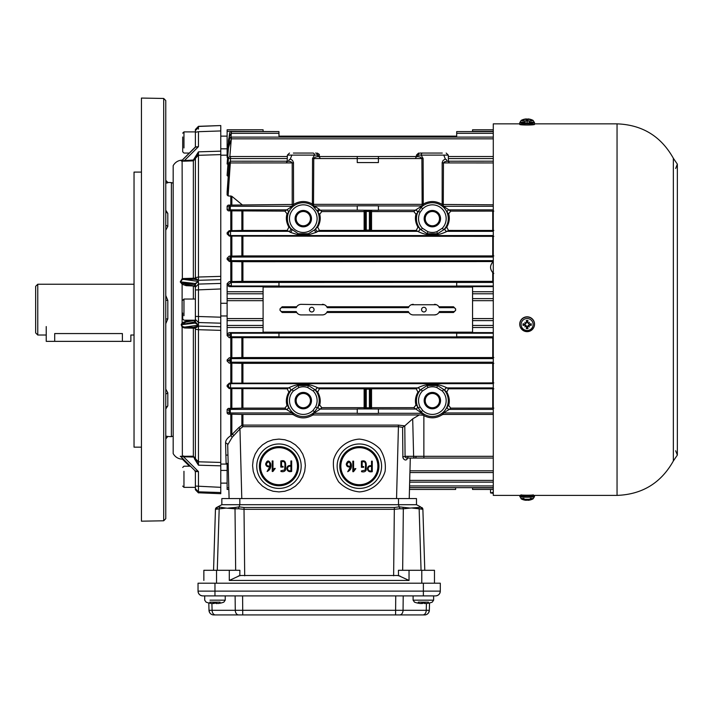<?xml version="1.0" encoding="UTF-8"?>
<svg xmlns="http://www.w3.org/2000/svg" width="713" height="713" viewBox="0 0 713 713"><rect width="100%" height="100%" fill="white"/><g stroke="black" fill="none" stroke-linecap="round" stroke-linejoin="round"><path stroke-width="1.07" d="M493.797 382.908L492.736 382.899L492.736 363.345L241.867 363.336L229.185 363.104L227.126 361.028L228.454 360.457L231.315 362.204A1.8 0.998 -91.3 0 1 230.317 360.43A1.8 0.998 -91.3 0 1 231.226 358.612L231.333 362.204A16322.032 569.634 180 0 0 229.185 363.104M229.336 383.148L227.126 385.305L227.126 386.482L228.427 385.876A2.112 2.112 -66.3 0 1 230.531 383.674A9731.844 339.638 0 0 1 229.336 383.148L492.736 382.899M370.475 389.253L370.475 407.72L369.414 407.791L369.414 389.182L370.475 389.253A1.061 1.061 -0 0 1 371.535 388.193L371.535 388.808L416.24 388.808L417.64 387.908C427.408 382.961 437.221 382.961 447.078 387.908L448.486 388.808L446.775 392.079C449.306 396.624 449.939 401.089 448.655 405.483L450.768 408.121L493.797 408.139M443.29 414.44L442.096 414.814L442.158 413.415C444.422 411.303 446.16 408.995 447.372 406.499A2.112 2.112 -129.8 0 0 449.342 409.387L443.441 412.979L443.29 414.44L493.28 414.44M493.28 138.839L231.333 138.839L231.333 137.101L231.333 138.839L228.454 147.823L227.126 163.589L227.946 164.569M493.28 480.41L409.708 480.41L409.966 470.803L493.28 470.803M227.126 163.571L228.472 147.582L231.315 138.848L230.317 137.413L231.226 138.839M227.126 175.656L228.427 158.473L230.531 158.571L230.531 156.521L230.531 158.571L228.427 158.473L227.126 174.988L228.187 176.717M493.28 383.674L230.531 383.674L230.531 387.908A2.112 2.112 65.5 0 1 228.427 385.876L227.126 385.305M227.126 155.176L220.78 155.176L220.78 303.275L227.126 303.275M220.78 303.275L220.78 464.074L226.128 464.074L225.575 443.094C225.531 440.438 227.269 437.978 230.789 435.705L238.9 427.533A988.984 988.913 -135.6 0 0 241.867 425.313A2.112 1.649 180 0 1 242.919 425.1L242.919 414.449L228.124 414.128L227.126 413.103L229.265 411.971L229.194 410.492L227.126 409.494L227.126 413.103M284.888 408.121L287 405.483L288.284 406.499A2.112 2.112 -50.2 0 1 286.314 409.387L284.888 408.121L242.919 408.121L228.249 408.406L227.126 409.494M227.126 386.482L229.149 388.549L287.17 388.808L288.578 387.908C298.346 382.961 308.159 382.961 318.016 387.908L319.424 388.808L364.129 388.808L365.181 389.851M493.797 357.543L241.867 357.543L229.31 357.766L227.126 359.913L227.126 361.028M493.28 281.359L241.867 281.368L229.212 281.582L227.126 283.676L227.126 335.573L229.212 337.668L493.28 337.891M493.797 255.914L241.867 255.914L229.185 256.145L227.126 258.222L227.126 259.336L229.31 261.484L241.867 261.707L493.28 261.564C489.671 265.37 489.671 269.202 493.28 273.052M449.342 162.938L448.629 161.61L447.158 161.2L444.671 161.735L443.441 162.867L443.29 204.809L443.441 206.271L450.768 211.119L448.655 213.766C449.939 218.151 449.306 222.625 446.775 227.171L448.486 230.433L447.078 231.342C437.319 236.288 427.506 236.288 417.64 231.342L318.016 231.342A2.112 2.112 58.7 0 1 316.296 227.991L317.713 227.171L319.424 230.433L316.251 232.331L309.139 234.586L297.464 234.586L290.343 232.331L287.17 230.433L241.867 230.451L229.149 230.7L227.126 232.768L227.126 233.944L229.336 236.101L493.797 236.342M288.507 161.2L289.273 159.56L290.672 159.186L292.482 160.372L293.48 162.519L293.56 204.453L228.124 205.121L227.126 206.146L227.126 209.756L228.249 210.843L284.888 211.119L292.214 206.271L292.205 162.805L290.859 161.682L288.498 161.2L286.947 161.673L286.314 162.938M227.135 191.708L227.126 194.961L228.124 195.897L231.85 196.298L242.197 204.809M227.126 157.368A49116.529 48673.444 109.9 0 1 228.427 142.288L227.126 157.27L227.634 157.609M227.126 233.944L228.427 233.374A2.112 2.112 66.3 0 0 230.531 235.566A9731.844 339.638 180 0 0 229.336 236.101M493.102 261.716L492.736 262.045C489.831 265.53 489.831 269.033 492.736 272.571L493.797 273.435M227.126 209.756L229.194 208.757L229.265 207.269A1.061 1.052 -63.5 0 1 230.326 206.271L230.246 209.863A5726.932 199.863 180 0 0 228.249 210.843M229.194 208.757A1.061 1.052 64.7 0 0 230.246 209.863L286.314 209.863A2.112 2.112 50.2 0 1 288.284 212.75L287 213.766C285.726 218.151 286.35 222.625 288.881 227.171L298.141 233.712L308.453 233.712L314.727 229.729L316.296 227.991M228.249 408.406A5726.932 199.863 0 0 0 230.246 409.387A1.061 1.052 115.3 0 0 229.194 410.492M278.97 282.437L456.694 282.339L456.694 286.127L278.97 286.127L278.97 282.437L231.315 282.437L231.324 286.029L231.315 282.437L231.27 286.029L231.315 282.437L231.27 286.029L231.315 282.437L231.27 286.029L231.315 282.437L231.27 286.029L231.315 282.437L231.27 286.029L231.306 282.437L231.262 286.029L231.306 282.437L231.262 286.029L231.306 282.437L231.262 286.029L231.306 282.437L231.262 286.029L231.306 282.437L231.262 286.029L231.306 282.437L231.262 286.029L231.306 282.437L231.262 286.029L231.306 282.437L231.262 286.029L231.306 282.437L231.262 286.029L231.306 282.437L231.262 286.029L231.306 282.437L231.262 286.029L231.306 282.437L231.262 286.029L231.306 282.437L228.427 284.211A49116.529 2241.832 172.8 0 1 227.126 283.676M493.28 133.313L456.694 133.313L456.694 131.584L456.694 136.13L278.97 136.13L278.97 131.584L278.97 133.313L231.315 133.313L231.324 131.584L231.324 133.313L230.727 131.682L231.27 133.313C229.221 136.192 228.276 139.187 228.427 142.288L229.684 132.6M227.126 157.27L227.126 150.942L227.679 150.942L228.436 142.172M278.97 133.313L231.315 133.313C229.363 135.835 228.392 138.83 228.427 142.288M229.149 230.7A7226.184 252.188 -0 0 0 230.531 231.342A2.112 2.112 -65.5 0 0 228.427 233.374L227.126 232.768M227.126 259.336L231.315 257.045L231.226 260.637A1.8 0.998 -88.7 0 1 230.317 258.819A1.8 0.998 -88.7 0 1 231.315 257.045L231.333 257.045A16322.032 569.634 0 0 1 229.185 256.145M231.226 260.637C229.221 259.995 228.294 259.38 228.454 258.792L227.126 258.222M227.126 359.913L228.454 360.457L231.226 358.612M493.797 363.336L492.736 363.345M227.126 284.237L228.427 284.211C228.276 284.808 229.221 285.414 231.27 286.029L231.262 286.029M278.97 286.029L231.324 286.029L229.791 286.644A2.13 2.112 -21.8 0 1 227.67 284.505M229.791 286.644L263.097 286.644L263.097 332.597L229.791 332.597L231.324 333.221L456.694 333.123L456.694 336.91L278.97 336.91L278.97 333.221M263.097 287.081L472.559 287.081M263.097 332.169L472.559 332.169M326.795 312.472L408.861 312.472L409.574 313.363M282.143 312.472L280.022 310.351L280.022 308.898L282.143 306.777L282.143 307.668A2.121 2.112 90 0 0 280.031 309.62L280.022 309.62A2.121 2.112 90 0 0 282.143 311.581L282.143 312.472L296.724 312.472L297.446 313.363M282.143 306.777L296.724 306.777M324.362 304.736L301.18 304.335A5.285 5.285 0 0 0 296.269 307.668L282.143 307.668M326.795 306.777L408.861 306.777M436.499 304.736L411.294 304.736M438.932 306.777L453.521 306.777L455.634 308.898L455.634 310.351L453.521 312.472L453.521 311.581L439.386 311.581A5.285 5.285 0 0 1 434.475 314.914L436.499 314.513M438.932 312.472L453.521 312.472M413.317 304.335A5.285 5.285 0 0 0 408.406 307.668L327.249 307.668A5.285 5.285 0 0 0 322.338 304.335M282.143 311.581L296.269 311.581A5.285 5.285 0 0 0 301.18 314.914L322.338 314.914A5.285 5.285 0 0 0 327.249 311.581L408.406 311.581A5.285 5.285 0 0 0 413.317 314.914L434.475 314.914M493.28 332.597L472.559 332.597L472.559 286.644L493.28 286.644M287 405.483C285.726 401.089 286.35 396.624 288.881 392.079L287.17 388.808M288.284 406.499C289.487 408.986 291.225 411.294 293.498 413.415L293.56 414.832L292.366 414.449L292.214 412.979L286.314 409.387L230.246 409.387L230.326 412.979A1.061 1.052 -116.5 0 1 229.265 411.971M319.424 388.808L317.713 392.079L314.727 389.521A15.927 15.927 0 0 1 317.428 407.952L318.292 406.214A2.112 2.112 -130.4 0 0 320.28 409.066L313.756 413.299L313.506 414.939L312.383 415.26C305.966 418.896 299.701 418.754 293.56 414.832M312.383 415.26L312.535 413.683L314.486 411.936A15.927 15.927 0 0 1 292.089 411.918A15.927 15.927 0 0 1 291.867 389.521L288.881 392.079M448.655 213.766L447.372 212.75C446.169 210.255 444.431 207.955 442.158 205.834L442.176 162.519L443.067 160.505L444.983 159.186L446.338 159.516L447.158 161.2M445.393 159.142L443.789 155.113L448.281 155.113L421.169 155.113L423.121 158.544L423.264 204.043L423.121 205.567L421.169 207.314L422.657 208.82L420.109 212.278A13.805 13.805 0 0 0 422.444 228.258L420.928 229.729A15.927 15.927 0 0 1 418.237 211.298L420.109 212.278M493.28 204.809L442.096 204.453C435.893 200.701 429.618 200.567 423.264 204.043L422.149 204.355L421.891 158.42L420.314 157.083L417.738 156.521L416.142 156.994L415.385 158.571M227.126 194.961L229.265 162.903L227.126 191.806M227.126 335.573A49116.529 2241.832 7.2 0 1 228.427 335.039L227.126 335.012M227.67 334.745A2.13 2.112 -158.1 0 1 229.791 332.597M407.676 458.049L406.686 459.68L405.296 460.063L403.843 459.234L402.89 457.514L402.604 427.354L398.424 426.695L398.424 425.1L404.788 425.866L405.073 456.311L405.733 457.594L406.909 458.049L406.098 457.826M410.296 458.049L409.235 498.565L409.565 485.936L493.28 485.936M396.544 498.565L398.424 426.695L242.919 426.695A967.452 967.122 0 0 1 239.96 428.923L232.135 437.363L227.688 444.867A2.112 1.827 -1.5 0 0 225.575 443.094M228.222 465.206L227.126 463.361L227.126 489.466L228.855 489.466L228.811 487.808L229.096 498.565L227.688 444.867L228.222 465.206L227.955 455.081L228.222 465.206L227.955 455.081L225.896 455.081M446.775 392.079L443.789 389.521A15.927 15.927 0 0 1 443.566 411.918A15.927 15.927 0 0 1 421.169 411.936L423.121 413.683L423.87 415.59L423.87 458.049L423.87 456.311L413.62 456.311A1.8 1.274 90 0 0 414.886 458.049A1.8 1.274 90 0 0 416.16 456.311M423.264 415.233L419.324 414.939L412.693 418.843L404.788 425.866M448.486 388.808L493.797 388.799M493.28 387.908L447.078 387.908A2.112 2.112 -58.7 0 0 445.358 391.259M290.343 232.331A2.112 0.865 135.2 0 0 291.867 229.729A15.927 15.927 0 0 1 303.301 202.724A15.927 15.927 0 0 1 314.486 207.314A2.112 0.865 135.3 0 0 315.975 206.939L320.28 210.183L357.249 210.183L357.249 205.807L378.407 205.807L378.407 210.317L357.249 210.183M297.464 234.586L298.141 233.712A15.927 15.927 0 0 0 308.453 233.712L309.139 234.586M493.28 131.584L456.694 131.584L472.559 131.584L472.559 129.784L493.28 129.784M230.246 162.938C230.335 160.692 230.361 160.692 230.326 162.938L229.265 162.903M227.135 191.752L229.194 162.894L230.335 161.2L230.531 158.571L287.286 158.571M402.604 427.354L404.405 426.116M370.475 211.529L370.475 229.996L369.414 230.067L369.414 211.449L370.475 211.529A1.061 1.061 180 0 1 371.535 210.469L371.535 211.583L413.834 211.583L415.385 210.183A2.112 2.112 -130.4 0 1 417.363 213.035L421.169 207.314A15.927 15.927 0 0 1 443.566 207.331A15.927 15.927 0 0 1 443.789 229.729L446.775 227.171M493.28 209.863L449.342 209.863A2.112 2.112 -50.2 0 0 447.372 212.75M450.768 211.119L493.797 211.11M448.486 230.433L493.797 230.451M405.127 456.721L402.738 456.596M403.005 457.871L403.21 458.334M493.28 492.3L490.544 492.915L493.28 493.36M493.28 489.466L472.559 489.466L472.559 487.665L455.634 487.665L455.634 489.466L455.634 487.728L409.52 487.728M445.358 227.991A2.112 2.112 -121.3 0 0 447.078 231.342L493.28 231.342M316.251 232.331A2.112 0.865 44.8 0 1 314.727 229.729A15.927 15.927 0 0 0 317.428 211.298L312.535 205.567L312.392 204.043L312.535 158.544L314.486 155.113L287.375 155.113L291.867 155.113L290.262 159.142M233.944 435.572A2.112 0.775 40.8 0 0 231.85 434.164L231.85 414.146M241.787 498.565L239.96 428.923L238.9 427.533M398.424 425.1L242.919 425.1L242.919 426.695L241.867 425.313L241.867 414.431M359.37 439.092C347.258 439.894 337.106 447.996 333.631 459.627C332.677 467.675 334.379 475.125 338.728 481.961C344.424 487.728 351.304 491.043 359.37 491.908C371.473 491.105 381.624 483.004 385.1 471.373C386.054 463.325 384.352 455.874 380.002 449.038C374.307 443.272 367.427 439.957 359.37 439.092M278.97 439.092L273.088 439.761L267.509 441.712L262.509 444.859L258.329 449.038L255.183 454.047L253.231 459.627L252.571 465.5L253.231 471.373L255.183 476.961L258.329 481.961L262.509 486.141L267.509 489.287L273.088 491.248L278.97 491.908L284.844 491.248L290.423 489.287L295.423 486.141L299.603 481.961L302.749 476.961L304.701 471.373L305.36 465.5L304.701 459.627L302.749 454.047L299.603 449.038L295.423 444.859L290.423 441.712L284.844 439.761L278.97 439.092M278.97 488.405A22.219 22.219 0 0 0 301.18 466.195A22.219 22.219 0 0 0 278.97 443.976A22.219 22.219 0 0 0 256.751 466.195A22.219 22.219 0 0 0 278.97 488.405M278.97 446.623A19.572 19.572 0 0 1 295.913 475.981A19.572 19.572 0 0 1 262.019 475.981A19.572 19.572 0 0 1 278.97 446.623M453.521 311.581A2.121 2.112 -90 0 0 455.625 309.62A2.121 2.112 -90 0 0 453.521 307.668L453.521 306.777M434.475 304.335A5.285 5.285 0 0 1 439.386 307.668L453.521 307.668M423.896 311.955A2.326 2.326 0 0 0 425.911 308.462A2.326 2.326 0 0 0 421.882 308.462A2.326 2.326 0 0 0 423.896 311.955M311.759 311.955A2.326 2.326 0 0 0 313.773 308.462A2.326 2.326 0 0 0 309.745 308.462A2.326 2.326 0 0 0 311.759 311.955M378.407 409.066L378.407 413.433L357.249 413.433L357.249 408.923L415.385 409.066A2.112 2.112 130.4 0 0 417.363 406.214L418.237 407.952A15.927 15.927 0 0 1 420.928 389.521L427.212 385.537A15.927 15.927 0 0 1 437.515 385.537L443.789 389.521L442.274 390.991L436.828 387.542A13.805 13.805 0 0 0 427.889 387.542L427.212 385.537L437.515 385.537L436.828 387.542M313.506 414.939L419.324 414.939M422.149 414.913L421.909 413.299L413.834 407.667L415.955 405.073L417.363 406.214M232.135 437.363A2.112 1.248 59 0 0 230.789 435.705L230.789 414.128M227.126 150.942L227.126 131.352L278.97 131.584L231.315 131.584A1.8 1.8 0 0 0 230.727 131.682L230.727 131.682M263.097 131.352L263.097 129.784L227.126 129.784L227.126 131.352M456.694 136.13L455.589 136.13M280.066 136.121L278.97 136.13M317.713 392.079C320.173 396.481 320.832 400.813 319.7 405.073L321.821 407.667L364.129 407.667L364.129 388.193A1.061 1.061 180 0 1 365.181 389.253L366.241 389.182L366.241 407.791L365.181 407.72A1.061 1.061 0 0 1 364.129 408.781L364.129 407.667L365.181 406.686M318.292 406.214L319.7 405.073M319.424 230.433L364.129 230.433L365.181 229.399M417.943 227.171L419.36 227.991A2.112 2.112 -58.7 0 1 417.64 231.342L416.24 230.433L417.943 227.171C415.492 222.768 414.823 218.436 415.955 214.176L413.834 211.583M370.475 212.563L371.535 211.583L371.535 230.433L416.24 230.433M365.181 229.996L365.181 211.529L366.241 211.449L366.241 230.067L365.181 229.996A1.061 1.061 180 0 1 364.129 231.057L371.535 231.057L370.475 229.399M321.821 211.583L319.7 214.176L318.292 213.035A2.112 2.112 130.4 0 1 320.28 210.183L321.821 211.583L364.129 211.583L365.181 212.563M378.407 210.183L415.385 210.183L421.909 205.95L422.149 204.355L313.515 204.355L313.756 205.95L315.975 206.939M318.292 213.035L317.428 211.298A2.112 1.025 151.7 0 1 319.299 209.194M320.28 158.571L319.513 156.994L317.927 156.521L315.164 157.163L313.773 158.42L313.515 204.355L312.392 204.043C306.037 200.567 299.763 200.701 293.56 204.453L293.498 205.834C291.234 207.946 289.496 210.246 288.284 212.75M371.535 231.057A1.061 1.061 0 0 1 370.475 229.996M317.713 227.171C320.173 222.768 320.832 218.436 319.7 214.176M417.631 156.521L418.237 155.113L416.437 155.113L421.169 155.113A2.112 1.488 -90 0 1 422.657 153.054L442.274 153.054M378.407 158.571L378.407 162.573L357.249 162.573L357.249 156.521L357.249 158.571L378.407 158.571L378.407 156.521L378.407 158.571L423.121 158.544M418.237 155.113A2.112 1.881 90 0 1 420.109 153.054L422.657 153.054M287 213.766L284.888 211.119M365.181 407.72L365.181 389.253M422.444 228.258L427.889 231.707A13.805 13.805 0 0 0 436.828 231.707L442.274 228.258L443.789 229.729L437.515 233.712A15.927 15.927 0 0 1 427.212 233.712L420.928 229.729L419.36 227.991M427.889 231.707L427.212 233.712L437.515 233.712L436.828 231.707M432.363 226.841A8.199 8.199 0 0 0 439.458 214.542A8.199 8.199 0 0 0 425.26 214.542A8.199 8.199 0 0 0 432.363 226.841M417.363 213.035L415.955 214.176M365.181 211.529A1.061 1.061 -0 0 0 364.129 210.469L364.129 231.057M432.363 225.789A7.139 7.139 0 0 0 438.548 215.076A7.139 7.139 0 0 0 426.178 215.076A7.139 7.139 0 0 0 432.363 225.789M229.265 207.269L227.126 206.146M314.727 389.521L313.212 390.991L307.766 387.542A13.805 13.805 0 0 0 298.827 387.542L293.382 390.991L291.867 389.521L298.141 385.537A15.927 15.927 0 0 1 308.453 385.537L314.727 389.521M293.382 390.991A13.805 13.805 0 0 0 293.578 410.412A13.805 13.805 0 0 0 312.998 410.43L314.486 411.936L317.428 407.952L315.547 406.971A13.805 13.805 0 0 0 313.212 390.991M303.301 408.799A8.199 8.199 0 0 0 310.396 396.508A8.199 8.199 0 0 0 296.198 396.508A8.199 8.199 0 0 0 303.301 408.799M370.475 389.851L371.535 388.808L371.535 407.667L413.834 407.667M227.126 163.981L228.454 147.823M442.096 414.814C436.169 418.531 430.091 418.789 423.87 415.59M229.149 388.549A7226.603 252.206 180 0 1 230.531 387.908L288.578 387.908A2.112 2.112 -121.3 0 1 290.298 391.259M427.889 387.542L422.444 390.991L420.928 389.521L419.36 391.259A2.112 2.112 -121.3 0 0 417.64 387.908L318.016 387.908A2.112 2.112 -58.7 0 0 316.296 391.259M307.766 387.542L308.453 385.537L298.141 385.537L298.827 387.542M278.97 447.684A18.511 18.511 0 0 1 294.995 475.446A18.511 18.511 0 0 1 262.937 475.446A18.511 18.511 0 0 1 278.97 447.684M268.043 470.295L269.844 466.73C267.366 467.131 265.958 466.195 265.637 463.94C267.081 460.126 268.73 459.974 270.592 463.495C271.35 467.256 270.191 469.92 267.117 471.489L269.844 466.73M272.972 470.125L274.3 468.423L275.236 468.423L272.919 471.489L272.223 471.489L272.223 460.946L272.972 460.946L272.972 470.125M290.913 465.562L290.913 460.946L291.662 460.946L291.662 471.462C288.881 472.068 287.25 471.088 286.76 468.53C287.089 466.15 288.48 465.161 290.913 465.562M280.94 470.749L284.817 469.92C284.211 466.863 286.804 460.411 281.546 461.721L281.546 466.355L283.061 466.355L283.061 467.104L280.797 467.104L280.797 460.972C287.214 459.119 285.378 466.017 285.548 469.992C284.737 471.525 283.195 472.024 280.94 471.489L280.94 470.749M290.913 470.723L290.913 466.302C288.934 465.91 287.802 466.65 287.499 468.539C287.802 470.375 288.943 471.106 290.913 470.723M242.919 414.449L292.366 414.449M447.372 406.499L448.655 405.483M432.363 408.799A8.199 8.199 0 0 0 439.458 396.508A8.199 8.199 0 0 0 425.26 396.508A8.199 8.199 0 0 0 432.363 408.799M422.444 390.991A13.805 13.805 0 0 0 420.109 406.971L418.237 407.952L421.169 411.936L422.657 410.43A13.805 13.805 0 0 0 442.078 410.412A13.805 13.805 0 0 0 442.274 390.991M415.955 405.073C414.823 400.813 415.492 396.481 417.943 392.079L416.24 388.808M370.475 407.72A1.061 1.061 180 0 0 371.535 408.781L371.535 407.667L370.475 406.686M419.36 391.259L417.943 392.079M231.27 333.221L228.427 335.039L231.315 336.812A1.8 0.588 -90.7 0 1 230.727 335.021A1.8 0.588 -90.7 0 1 231.27 333.221L231.324 336.812A53284.941 1859.62 180 0 0 229.212 337.668M266.377 463.896C266.609 465.598 267.767 466.275 269.844 465.928C269.692 461.436 268.534 460.758 266.377 463.896L266.555 464.831M318.034 156.521L317.428 155.113L319.219 155.113L314.486 155.113A2.112 1.488 90 0 0 312.998 153.054L313.212 153.054M317.428 155.113A2.112 1.881 -90 0 0 315.547 153.054M293.382 153.054L312.998 153.054M287.17 230.433L288.881 227.171M409.708 480.41L409.663 482.148L493.28 482.148M493.28 235.566L230.531 235.566L230.531 231.342L288.578 231.342A2.112 2.112 121.3 0 0 290.298 227.991M303.301 210.451A8.199 8.199 0 0 1 310.396 222.741A8.199 8.199 0 0 1 296.198 222.741A8.199 8.199 0 0 1 303.301 210.451M303.301 211.503A7.139 7.139 0 0 0 296.153 218.641A7.139 7.139 0 0 0 303.301 225.789A7.139 7.139 0 0 0 310.44 218.641A7.139 7.139 0 0 0 303.301 211.503M303.301 407.747A7.139 7.139 0 0 0 309.478 397.034A7.139 7.139 0 0 0 297.116 397.034A7.139 7.139 0 0 0 303.301 407.747M432.363 407.747A7.139 7.139 0 0 0 438.548 397.034A7.139 7.139 0 0 0 426.178 397.034A7.139 7.139 0 0 0 432.363 407.747M493.28 458.049L406.909 458.049L407.756 457.666L408.192 456.311M359.37 443.976A22.219 22.219 0 0 0 337.151 466.195A22.219 22.219 0 0 0 359.37 488.405A22.219 22.219 0 0 0 381.58 466.195A22.219 22.219 0 0 0 359.37 443.976M359.37 446.623A19.572 19.572 0 0 1 376.312 475.981A19.572 19.572 0 0 1 342.418 475.981A19.572 19.572 0 0 1 359.37 446.623M359.37 447.684A18.511 18.511 0 0 1 375.394 475.446A18.511 18.511 0 0 1 343.336 475.446A18.511 18.511 0 0 1 359.37 447.684M348.648 470.5L350.457 466.935L347.071 466.249M355.84 468.628L353.523 471.694L352.837 471.694L352.837 461.151L353.586 461.151L353.586 470.33L354.905 468.628L355.84 468.628M346.251 464.145C347.686 460.331 349.343 460.179 351.206 463.7C351.964 467.461 350.805 470.125 347.721 471.694L350.457 466.935C347.971 467.336 346.571 466.4 346.251 464.145M371.526 461.151L372.275 461.151L372.275 471.667C369.486 472.273 367.855 471.293 367.373 468.735C367.703 466.355 369.084 465.366 371.526 465.767L371.526 461.151M361.411 461.177C367.828 459.324 365.992 466.222 366.161 470.197C365.341 471.73 363.808 472.229 361.544 471.694L361.544 470.945L365.421 470.117C364.824 467.068 367.418 460.616 362.159 461.926L362.159 466.56L363.666 466.56L363.666 467.309L361.411 467.309L361.411 461.177M371.526 466.507C369.548 466.115 368.407 466.855 368.113 468.735C368.407 470.58 369.548 471.311 371.526 470.928L371.526 466.507M346.99 464.101C347.222 465.803 348.381 466.48 350.457 466.133C350.306 461.641 349.147 460.963 346.99 464.101L347.169 465.036M194.373 279.22A1.061 1.043 -0 0 0 195.389 278.177L195.389 158.206L198.455 151.851L198.455 155.309L220.78 154.605L220.78 276.368L198.455 277.027L198.455 280.307L195.389 278.257L194.373 279.3L182.359 279.469L180.79 281.519L182.688 283.364L194.373 286.171L195.389 287.312M195.389 278.177L193.348 278.239L193.348 279.059M195.389 159.436L195.389 278.257M198.437 155.086L195.389 158.455M182.35 160.095L182.118 160.104C178.152 160.372 175.175 162.225 173.179 165.657L173.179 453.593C175.175 457.024 178.152 458.878 182.118 459.145L182.118 458.557M195.389 329.299L195.389 458.691L198.455 461.792L198.455 329.709L195.389 329.299L195.389 328.14L198.455 326.091L198.455 329.709L220.78 330.36L220.78 462.443L198.455 461.792L198.455 465.188L195.389 458.361L193.348 456.213L180.264 456.302L183.517 456.775L198.455 471.578L195.478 471.56A1.061 0.945 149.6 0 0 195.335 471.026L195.478 471.56M193.098 320.636L186.735 320.903L182.118 322.891L181.218 324.709L182.118 327.222L184.729 327.998L184.729 327.089L193.348 327.347L198.455 326.091L220.78 326.759L220.78 323.194L198.455 322.534L198.455 281.439L195.478 283.899L195.202 283.524L198.455 281.439L183.517 279.353L183.517 278.533L182.118 278.756L180.264 281.84L182.118 284.282L186.191 285.681L193.348 285.984M182.118 160.692L181.218 160.942L182.118 161.147A1.061 0.615 92.9 0 0 182.573 160.692L193.348 160.006L198.455 151.851L220.78 151.147L220.78 154.605M195.478 322.713L195.202 323.087L198.455 325.173L195.389 322L195.389 287.214L198.455 284.086L220.78 283.426L220.78 276.368M220.78 283.426L220.78 323.194M220.78 330.36L220.78 326.759M220.78 487.335L220.78 493.699L198.455 492.79L195.389 489.617L195.389 486.07L220.78 487.335L220.78 462.443M195.478 146.691A1.061 0.945 -149.6 0 1 195.371 147.172L198.455 146.673L195.389 146.94L195.389 129.632L198.455 126.459L220.78 125.55L220.78 151.147M195.389 160.888L195.389 174.346M181.325 324.308L182.573 326.625L184.729 327.089L198.455 325.173L198.455 322.534L195.389 319.406M181.218 324.709L195.202 323.087L194.373 320.44L185.763 322.16L181.958 324.549L195.086 321.813L195.389 320.476M195.478 283.899L195.389 287.214L194.373 286.171L195.086 284.478A3.057 2.13 80.1 0 1 195.202 283.524L180.264 281.84M185.763 322.16L194.373 320.44M180.264 456.302A1.052 0.927 122.3 0 1 180.603 456.427L180.603 456.427A1.052 0.927 122.3 0 1 180.612 456.427L195.371 471.079A1.061 1.043 180 0 1 195.389 471.311L195.389 486.07M180.398 456.4A1.052 0.936 122.1 0 1 180.639 456.463L195.317 470.999M180.398 282.179L195.389 284.924M195.389 132.253L198.455 131.7L198.455 146.673L184.729 160.282L184.729 161.147L182.118 161.147L182.359 279.469M186.191 285.681L186.191 284.469M184.729 327.998L195.389 328.23L194.373 327.187M195.389 458.361L193.348 457.06L193.348 327.347M182.359 456.552L182.118 327.222L182.573 326.625M195.202 470.865L198.455 471.578L198.455 491.827L220.78 492.531M195.389 158.206L194.373 158.393M198.455 155.309L198.455 277.027L195.389 277.696M195.389 289.986L220.78 288.961M195.389 316.403L220.78 317.205M195.389 129.632L195.389 130.577L198.455 127.422M184.729 161.147L193.348 160.871L195.389 158.741L194.373 158.928M181.218 160.942A1.061 0.998 -113.9 0 0 181.512 160.862L195.389 146.94A1.061 1.043 180 0 1 195.362 147.19A1.061 0.945 -149.6 0 1 195.344 147.226M195.202 147.386L181.833 160.63L182.573 160.692M198.428 129.124L198.455 126.459M183.517 278.533L193.348 278.239L193.348 160.006M195.389 130.577L195.389 147.136M198.428 154.097L197.51 155.487M195.086 322.133L195.389 321.688M198.437 463.94L197.51 463.762M198.428 465.152L198.437 464.163M195.389 488.672L198.455 491.827L198.455 492.915L195.389 489.751M195.389 458.691L194.373 458.183M182.769 323.542L182.118 322.891L182.118 284.282L182.688 283.364M186.735 320.903L186.761 321.955M183.517 455.928L183.517 456.775L193.348 457.06M183.963 315.716L183.963 299.041L195.389 299.041L195.389 286.056M195.389 472.256A1.061 1.043 -0 0 0 195.086 471.516M195.389 328.14A1.061 1.043 -0 0 0 194.373 327.098M54.696 333.559C43.778 335.146 43.778 335.146 54.696 333.559L54.696 341.358L46.229 341.358L130.862 341.358L122.395 341.358L122.395 333.559L54.696 333.559M37.762 284.237L35.65 286.35L35.65 332.9L37.762 335.012L37.762 284.237L134.035 284.237M37.762 335.012L46.229 335.012M122.395 333.559C133.313 335.146 133.313 335.146 122.395 333.559M130.862 341.358L130.862 335.012L134.035 335.012M520.989 494.822C520.615 495.33 533.645 495.33 533.262 494.822M527.718 125.007L526.542 125.007M519.741 123.857L493.28 123.857L493.28 495.392L617.048 495.392L617.048 123.857L534.518 123.857M617.048 123.857C642.253 124.802 661.013 136.272 673.348 158.268L673.348 460.981C661.013 482.977 642.253 494.439 617.048 495.392M525.882 495.392A7.406 0.579 0 0 0 527.13 495.401A7.406 0.579 0 0 0 528.378 495.392M523.957 498.396A6.007 0.472 0 0 0 521.185 498.868A6.007 0.472 0 0 0 527.13 499.269A6.007 0.472 0 0 0 533.066 498.868A6.007 0.472 0 0 0 530.303 498.396M527.682 500.294L528.217 500.285L527.682 500.285A12.665 1.791 -95.7 0 0 527.95 499.929L526.31 499.929A12.665 1.791 95.7 0 0 526.577 500.285L526.042 500.285A12.558 9.563 79.8 0 1 524.848 500.063A12.558 7.807 -73.4 0 0 525.793 500.268L525.142 500.178A12.665 12.522 -93.7 0 1 523.084 499.679L523.084 499.555M528.217 500.285A12.558 9.563 -79.8 0 0 529.411 500.063A12.558 7.807 73.4 0 1 528.467 500.268L528.467 500.259A12.691 12.691 0 0 0 533.066 498.868L534.474 496.658A7.344 0.579 180 0 1 527.13 497.228A7.344 0.579 180 0 1 519.786 496.658A7.344 0.579 180 0 1 527.13 496.079A7.344 0.579 180 0 1 534.474 496.658L534.518 495.392M529.117 500.178L528.467 500.268L529.117 500.178A12.665 12.522 93.7 0 0 531.167 499.679L531.167 499.555M529.376 500.045A12.665 12.353 137.9 0 0 530.882 499.653M523.369 499.653A12.665 12.353 -137.9 0 0 524.884 500.045M519.741 495.392L521.185 498.868A12.691 12.691 0 0 0 525.775 500.268L525.142 500.178M526.577 500.294L526.042 500.285M526.31 499.929L527.932 499.947M527.13 123.848A7.406 0.579 180 0 1 534.536 124.427A7.406 0.579 180 0 1 527.13 125.016A7.406 0.579 180 0 1 519.724 124.427A7.406 0.579 180 0 1 527.13 123.848M530.695 120.069A6.007 0.472 180 0 1 533.066 120.381A6.007 0.472 180 0 1 527.13 120.925A6.007 0.472 180 0 1 521.185 120.381A6.007 0.472 180 0 1 523.565 120.069M528.253 119.178L527.682 118.955L527.602 119.927L528.217 119.169A12.558 9.224 -110 0 1 529.411 119.543A12.558 8.155 99.3 0 0 528.467 119.151L529.117 119.16A12.665 12.353 42.1 0 1 531.167 119.695L531.167 119.57A12.665 12.522 86.3 0 0 529.117 119.071L528.458 119.231M529.117 119.16L528.467 118.982A12.558 9.563 -100.2 0 0 528.217 118.955L527.682 118.955L527.593 119.927M526.042 119.169A12.558 9.224 110 0 0 524.848 119.543A12.558 8.155 -99.3 0 1 525.793 119.151L525.793 118.982A12.558 9.563 100.2 0 1 526.042 118.955L526.577 118.955L526.657 119.927L526.042 119.169L526.577 119.267A12.665 1.961 85.6 0 0 526.31 119.953L527.95 119.953A12.665 1.961 -85.6 0 0 527.682 119.267L528.217 119.169M525.142 119.16L525.793 118.982L525.142 119.071A12.665 12.522 -86.3 0 0 523.084 119.57L523.084 119.695A12.665 12.353 -42.1 0 1 525.142 119.16L525.802 119.231M526.666 119.927L526.577 118.955L526.007 119.178M527.477 326.607A3.699 3.69 0 0 1 526.782 326.607M520.526 327.534A7.406 7.38 0 0 1 527.13 316.813A7.406 7.38 0 0 1 533.734 327.534M527.13 318.524A6.007 5.989 0 0 1 532.326 327.508A6.007 5.989 0 0 1 521.925 327.508A6.007 5.989 0 0 1 527.13 318.524M527.682 322.641A12.665 1.248 -81.8 0 0 527.95 320.547L527.593 321.634A2.843 2.834 0 0 0 526.666 321.634L526.818 322.383L525.142 324.067L523.084 323.764A4.126 4.109 180 0 0 523.084 325.395A12.665 2.077 -8.7 0 0 525.142 325.173L526.577 326.599A12.665 0.954 98.9 0 0 526.31 328.604L526.666 327.222A2.843 2.834 0 0 0 527.593 327.222L527.442 326.411L529.153 324.709L531.167 325.395A4.126 4.109 180 0 0 531.167 323.764L529.117 324.067L527.442 322.383L527.593 321.634M529.411 322.329L528.19 323.319A12.558 1.435 -39.9 0 1 529.411 322.329A12.558 2.799 129.6 0 1 528.467 323.533M528.467 325.707A12.558 1.542 49.1 0 1 529.411 326.866L528.404 325.814L529.117 325.173A12.665 2.077 8.7 0 0 531.167 325.395M529.411 326.866A12.558 2.914 -139 0 1 528.217 325.957L528.19 325.431M527.593 327.222L527.95 328.604A12.665 0.954 -98.9 0 0 527.682 326.599L528.217 325.957M526.042 325.957A12.558 2.914 139 0 1 524.848 326.866A12.558 1.542 -49.1 0 1 525.793 325.707M525.793 323.533A12.558 2.799 -129.6 0 1 524.848 322.329A12.558 1.435 39.9 0 1 526.042 323.292L525.107 324.085L523.084 323.764M526.666 321.634L526.31 320.547A12.665 1.248 81.8 0 0 526.577 322.641L525.855 323.283L524.848 322.329M524.322 323.96A2.843 2.834 0 0 0 524.322 324.896L523.084 325.395M529.937 324.896A2.843 2.834 0 0 0 529.937 323.96L531.167 323.764M524.848 326.866L526.069 325.431L526.666 327.222M529.937 323.96L529.153 324.085L527.442 322.383M524.322 324.896L526.069 325.431M195.389 481.418L195.389 487.353L183.963 487.353L183.963 471.284M195.389 135.105L195.389 131.896L183.963 131.896L183.963 136.994M182.697 136.994L182.697 151.789L182.697 136.994M195.389 300.12L195.389 320.199L183.963 320.199L182.697 318.934L182.697 315.716M182.697 313.034L182.697 318.934M221.841 498.565L221.841 504.697L221.841 498.565L221.841 504.697L416.49 504.697L416.49 498.565L221.841 498.565L221.841 504.697L216.574 507.504A2.112 2.112 90 0 0 215.451 509.314L226.012 508.084L235.014 508.815A2.112 1.488 -81.6 0 1 235.486 507.451L228.312 508.084M226.012 508.084L217.777 506.863L216.574 507.504A2.112 2.112 90 0 0 215.451 509.314L213.552 570.293L215.46 509.216M416.49 498.565L416.49 504.697L420.688 506.943L421.597 508.752L420.144 508.868M421.597 508.752L420.688 506.943L418.87 507.451A2.112 1.488 98.4 0 1 419.146 508.815L422.88 509.314A2.112 2.112 -90 0 0 421.757 507.504A2.112 2.112 -90 0 1 422.88 509.314L422.871 509.225M398.505 498.565L398.505 504.697L399.209 506.863L394.342 507.504L243.998 507.504L239.122 506.863L235.486 507.451M239.826 498.565L239.826 504.697L239.122 506.863M412.426 508.084L419.146 508.815L421.062 570.293M418.87 507.451L410.127 508.084L399.209 506.863M424.788 570.293L422.88 509.314M402.854 507.451A2.112 1.488 81.6 0 1 403.326 508.815L410.127 508.084M399.262 506.943L399.868 508.752L403.326 508.815L402.667 570.293M235.664 570.293L235.014 508.815L238.463 508.752L239.069 506.943M238.463 508.752L243.998 509.314L394.342 509.314L399.868 508.752M434.475 583.198L434.475 570.293L409.039 570.293L409.039 580.444L398.531 575.596A12.424 1.979 -171.3 0 1 397.453 575.498L240.878 575.498A12.424 1.979 171.3 0 1 239.8 575.596L229.292 580.444L229.292 570.293L203.856 570.293L203.856 580.444M398.531 575.596L398.433 570.293L409.039 570.293M229.292 570.293L239.898 570.293L239.8 575.596M219.461 507.451A2.112 1.488 81.6 0 0 219.185 508.815L217.269 570.293M217.643 506.943L216.734 508.752L217.643 506.943M218.187 508.868L216.734 508.752M240.878 575.498L238.365 576.006M397.453 575.498L399.975 576.006M409.039 580.444L229.292 580.444M426.419 603.528L426.24 610.292L208.989 610.292L209.64 612.556A4.759 4.759 -90 0 1 208.989 610.292A4.759 4.759 90 0 0 213.748 614.936L424.583 614.936A4.759 4.759 90 0 0 429.342 610.292L426.24 610.292A4.759 3.369 90 0 1 422.88 614.936M235.121 595.89L235.272 610.292A4.759 3.369 90 0 0 238.641 614.936L215.46 614.936A4.759 3.369 -90 0 1 212.091 610.292L211.913 603.528A25.909 25.811 -5.8 0 1 209.729 603.171L209.747 603.171A25.909 25.811 5.8 0 0 211.904 603.519L214.123 603.171A25.766 25.668 5.8 0 0 215.896 603.171L218.035 603.519A25.909 25.811 5.8 0 0 220.192 603.171L220.174 603.171A25.909 25.811 -5.8 0 1 218.035 603.519M424.583 614.936A4.759 4.759 -90 0 0 429.342 610.301L429.529 602.975M403.059 610.292A4.759 3.369 -90 0 1 399.69 614.936A4.759 3.369 -90 0 0 403.059 610.292L403.21 595.89L413.103 595.89L413.103 600.168L418.406 600.168M208.989 610.292L208.802 602.975L208.989 610.292M423.37 583.198L423.37 595.89L435.536 595.89C438.424 595.605 440.01 594.018 440.295 591.13L440.295 583.198L198.036 583.198L198.036 591.13A4.759 4.759 -90 0 0 202.795 595.89A4.759 4.759 -90 0 1 198.036 591.13C198.321 594.018 199.907 595.605 202.795 595.89L435.536 595.89A4.759 4.759 90 0 0 440.295 591.13L214.961 591.13L214.961 595.89L225.228 595.89L225.228 600.168L209.996 600.168M198.036 583.198L198.036 591.13L198.036 583.198L198.036 591.13L214.961 591.13L214.961 583.198M214.016 603.519L211.895 603.519M216.511 603.626L215.807 603.171A25.766 25.668 -5.8 0 1 214.052 603.171M422.426 603.519L420.296 603.519A25.909 25.811 -5.8 0 1 418.139 603.171L418.157 603.171A25.909 25.811 5.8 0 0 420.314 603.519L422.533 603.171A25.766 25.668 5.8 0 0 424.297 603.171L426.445 603.519A25.909 25.811 5.8 0 0 428.602 603.171L428.584 603.171A25.909 25.811 -5.8 0 1 426.445 603.519M424.921 603.626L424.208 603.171A25.766 25.668 -5.8 0 1 422.452 603.171M416.49 595.89L413.103 595.89M428.335 600.168L433.629 600.168L433.629 595.89L430.242 595.89M167.813 392.792L167.813 405.84L165.773 407.444L165.773 394.173L167.813 392.792L165.773 389.093M167.813 405.84L165.773 409.012M165.773 438.575L167.813 436.472L165.773 436.089M167.805 182.804L165.773 183.152L167.813 182.778L165.773 180.674M165.773 211.806L167.813 213.401L165.773 210.237M165.773 221.939L165.773 225.076L167.813 226.458L165.773 230.156M165.773 300.235L167.813 300.396L165.773 295.538M165.773 319.005L167.813 318.854L165.773 323.711M165.773 106.317L165.773 160.657M165.773 458.593L165.773 439.707M165.773 499.064L165.773 490.259M165.773 471.48L165.773 465.562M163.696 98.456L165.773 100.569L165.773 518.681L163.696 520.793L141.441 521.185L141.441 98.064L163.696 98.456L163.696 520.793M141.441 172.1L134.035 172.1L134.035 447.149L141.441 447.149M493.28 137.101L231.324 137.101A1.8 1.8 0 0 0 230.317 137.413L230.308 137.413M450.768 408.121L449.342 409.387L493.28 409.387M442.158 413.415A2.112 2.112 -175.8 0 1 443.441 412.979L493.28 412.979M231.315 138.848A16322.032 16312.094 0 0 0 229.844 156.637M230.789 408.406L230.789 388.549M230.789 383.148L230.789 363.104M230.789 357.766L230.789 337.668M230.789 281.582L230.789 261.484M230.789 256.145L230.789 236.101M230.789 230.7L230.789 210.843M230.789 205.121L230.789 195.897M493.28 260.646L231.333 260.646A25924.707 904.761 180 0 0 229.31 261.484M231.85 281.573L231.85 261.493M293.498 205.834A2.112 2.112 4.2 0 1 292.214 206.271L230.326 206.271L228.124 205.121M493.28 282.437L456.694 282.437M229.212 281.582A53284.941 1859.62 -0 0 0 231.315 282.437M231.315 133.313A53284.941 53252.482 -0 0 0 230.985 137.137M231.85 357.757L231.85 337.677M493.28 358.603L231.333 358.603A25919.395 904.574 0 0 1 229.31 357.766M492.736 357.534L492.736 337.891M493.28 362.204L231.333 362.204M448.37 158.571L493.28 158.571M227.126 291.751L263.097 291.751M227.126 320.627L263.097 320.627M227.126 325.449L263.097 325.449M493.28 333.221L456.694 333.221M493.28 336.812L456.694 336.812M227.126 293.801L263.097 293.801M242.919 408.121L242.919 388.808M493.28 286.029L456.694 286.029M442.158 162.921L493.28 162.938M241.867 408.139L241.867 388.799M241.867 382.908L241.867 363.336M242.919 382.899L242.919 363.345M242.919 281.359L242.919 261.716M241.867 281.368L241.867 261.707M241.867 357.543L241.867 337.882M227.126 327.499L263.097 327.499M231.85 408.397L231.85 388.558M412.693 418.843L413.62 456.311L405.073 456.311M492.736 408.121L492.736 388.808M493.28 456.311L423.87 456.311M493.28 131.352L472.559 131.352M242.919 357.534L242.919 337.891M293.498 162.921L230.326 162.938A4500.019 4497.274 -0 0 0 228.124 195.897M293.498 413.415A2.112 2.112 -4.2 0 0 292.214 412.979L230.326 412.979A4500.019 157.047 180 0 0 228.124 414.128M492.736 230.433L492.736 211.119M493.28 206.271L443.441 206.271A2.112 2.112 -4.2 0 1 442.158 205.834M378.407 413.299L421.909 413.299A2.112 2.112 173.4 0 1 423.121 413.683M312.535 413.683A2.112 2.112 -173.4 0 1 313.756 413.299L357.249 413.299M492.736 281.359L492.736 272.571M493.28 257.045L231.333 257.045M241.867 255.914L241.867 236.342M231.85 256.136L231.85 236.11M231.85 230.691L231.85 210.852M227.126 149.373L227.812 149.373M231.85 383.139L231.85 363.113M242.919 255.905L242.919 236.351M371.535 388.193L369.414 388.122L369.414 389.182L366.241 389.182L366.241 388.122L364.129 388.193M366.241 388.122L369.414 388.122M321.821 407.667L320.28 409.066L357.249 409.066M492.736 255.905L492.736 236.351M231.85 205.103L231.85 196.298M366.241 210.397L369.414 210.397L369.414 211.449L366.241 211.449L366.241 210.397L364.129 210.469M371.535 210.469L369.414 210.397M366.241 231.128L366.241 230.067L369.414 230.067L369.414 231.128M312.535 205.567A2.112 2.112 173.4 0 0 313.756 205.95L357.249 205.95M493.28 327.499L472.559 327.499M312.535 158.544L357.249 158.571M442.274 228.258A13.805 13.805 0 0 0 442.078 208.838A13.805 13.805 0 0 0 422.657 208.82M278.97 336.812L231.315 336.812M493.28 487.897L472.559 487.897M241.867 230.451L241.867 211.11M378.407 205.95L421.909 205.95A2.112 2.112 -173.4 0 0 423.121 205.567M227.126 318.577L263.097 318.577M312.998 410.43L315.547 406.971M493.28 325.449L472.559 325.449M242.919 230.433L242.919 211.119M369.414 408.852L366.241 408.852L366.241 407.791L369.414 407.791L369.414 408.852L371.535 408.781M364.129 408.781L366.241 408.852M228.811 487.808L227.126 487.808M227.126 298.622L263.097 298.622M493.28 291.751L472.559 291.751M493.28 293.801L472.559 293.801M420.109 406.971L422.657 410.43M493.28 320.627L472.559 320.627M303.301 204.836A13.805 13.805 0 0 0 291.341 225.549A13.805 13.805 0 0 0 315.253 225.549A13.805 13.805 0 0 0 303.301 204.836M493.28 298.622L472.559 298.622M493.28 300.672L472.559 300.672M493.28 318.577L472.559 318.577M227.126 300.672L263.097 300.672M220.78 279.63L198.455 280.307L194.373 279.3M189.64 466.195L182.457 459.154M182.118 457.924L182.118 459.145L183.393 459.19M193.348 299.041L193.348 286.029M182.376 459.154L189.48 466.195M198.455 492.79L220.78 493.699M220.78 465.839L198.455 465.188L194.373 458.646M198.455 131.7L220.78 130.942M195.389 472.309A1.061 1.043 0 0 0 195.086 471.569M526.666 499.296L527.593 499.296M527.433 122.021A7.344 0.579 0 0 0 527.13 122.021A7.344 0.579 0 0 0 526.827 122.021M525.258 122.039A7.344 0.579 0 0 0 519.786 122.591A7.344 0.579 0 0 0 527.13 123.171A7.344 0.579 0 0 0 534.474 122.591A7.344 0.579 0 0 0 529.001 122.039M527.647 119.312L526.613 119.312M526.631 119.517L527.629 119.517M527.13 317.027A7.344 7.317 180 0 0 520.552 327.588A7.344 7.317 180 0 0 533.707 327.588A7.344 7.317 180 0 0 527.13 317.027M526.31 328.604A4.126 4.109 180 0 0 527.95 328.604M527.95 320.547A4.126 4.109 180 0 0 526.31 320.547M526.39 320.957A3.699 3.681 0 0 1 527.87 320.957M523.511 325.297A3.699 3.681 0 0 1 523.511 323.827M527.87 328.176A3.699 3.681 0 0 1 526.39 328.176M530.748 323.827A3.699 3.681 0 0 1 530.748 325.297M525.142 325.173L525.107 324.709M529.117 325.173L529.153 324.709M183.963 482.255L183.963 487.353L182.697 486.079M183.963 147.965L183.963 131.896L182.697 133.171M182.697 300.316L183.963 299.041L183.963 303.533M216.574 507.504L217.777 506.863M243.998 507.504L244.702 575.792M394.342 507.504L393.629 575.792M213.552 570.293L215.451 509.314L213.552 570.293M216.547 570.293L216.547 583.198M421.784 570.293L421.784 583.198M395.733 595.89L395.581 614.936M242.75 614.936L242.598 595.89M209.818 602.155L220.103 602.155M219.925 600.168L225.228 600.168L223.829 602.155A25.944 25.944 0 0 1 220.192 603.189M418.228 602.155L428.513 602.155M428.593 603.189A25.944 25.944 0 0 0 432.238 602.155L433.629 600.168L413.103 600.168L414.503 602.155A25.944 25.944 0 0 0 418.148 603.189M173.179 183.205L171.378 182.573L171.378 436.677L167.813 436.472L165.773 438.914M167.813 213.401L167.813 226.458M167.813 300.396L167.813 318.854M228.472 147.582L229.666 138.162M287.339 156.521L230.531 156.521A2.112 2.112 0 0 0 228.427 158.473L227.135 174.935M409.922 472.541L493.28 472.541M446.891 161.209L493.28 161.2M446.169 153.054L448.281 155.113L448.441 161.2M490.544 489.466L490.544 492.915M409.476 489.466L455.634 489.466M288.765 161.209L230.335 161.2M317.107 153.054C319.085 153.999 319.789 154.685 319.219 155.113L319.255 156.521L416.401 156.521L416.437 155.113L418.549 153.054M448.317 156.521L493.28 156.521M378.407 156.521L417.907 156.53M317.882 156.521L357.249 156.521M493.28 487.665L409.52 487.665M227.126 464.323L226.128 464.074M287.214 161.2L287.375 155.113L289.487 153.054M185.184 284.327L194.551 286.278M220.78 125.55L198.455 126.326L195.389 129.499M189.453 466.195L182.35 459.154M46.229 326.554L46.229 341.358M675.657 168.482L677.35 164.159L677.35 298.212M675.657 450.768L677.35 455.081L677.35 164.159L673.348 158.268M673.348 460.981L677.35 455.081M525.775 118.982A12.691 12.691 0 0 0 521.185 120.381L519.786 122.591L519.724 124.427M528.476 118.982A12.691 12.691 0 0 1 533.066 120.381L534.474 122.591L534.536 124.427M526.319 119.303L527.932 119.303M527.932 119.918L526.328 119.918M526.577 119.249L526.64 119.927M527.682 119.249L527.62 119.927M520.49 327.472L520.552 327.588C524.937 332.935 529.322 332.935 533.707 327.588L533.77 327.472M220.78 483.12L227.126 483.12M220.78 470.428L227.126 470.428M190.46 466.195L183.963 466.195L182.697 467.461M220.78 148.821L227.126 148.821M220.78 136.13L227.126 136.13M189.453 153.054L183.963 153.054L182.697 151.789M220.78 315.975L227.126 315.975M429.342 610.292L428.709 612.529M209.738 603.189A25.944 25.944 0 0 1 206.093 602.155L204.702 600.168L204.702 595.89L204.702 600.168L206.093 602.155A25.944 25.944 0 0 0 208.802 602.975M171.378 182.573L167.813 182.448L165.773 180.327M173.179 436.044L171.378 436.677"/></g></svg>

